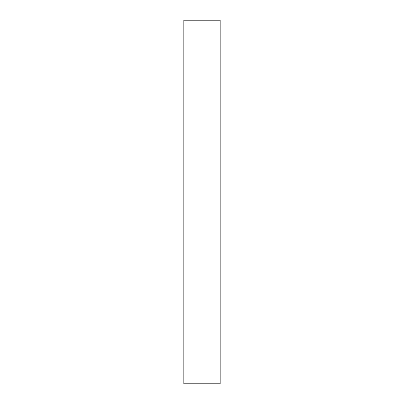 <?xml version="1.0" encoding="UTF-8"?>
<svg xmlns="http://www.w3.org/2000/svg" width="404" height="404" viewBox="0 0 404 404"><rect width="100%" height="100%" fill="white"/><g stroke="black" fill="none" stroke-linecap="round" stroke-linejoin="round"><path stroke-width="0.61" d="M183.82 383.8L183.82 20.2L220.18 20.2L220.18 383.8L183.82 383.8L220.18 383.8L220.18 20.2L183.82 20.2L183.82 383.8"/></g></svg>
